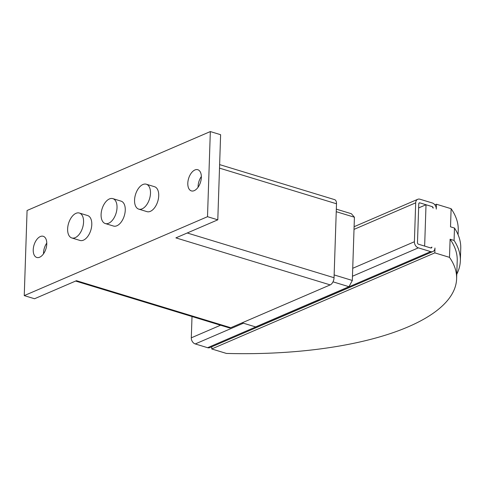 <?xml version="1.0" encoding="UTF-8"?>
<svg xmlns="http://www.w3.org/2000/svg" width="485" height="485" viewBox="0 0 485 485"><rect width="100%" height="100%" fill="white"/><g stroke="black" fill="none" stroke-linecap="round" stroke-linejoin="round"><path stroke-width="0.73" d="M46.778 243.082A11.064 6.238 -73.1 0 0 43.517 252.927A11.064 6.238 -73.1 0 0 43.517 253.807M33.229 249.793A11.064 6.238 106.9 0 1 43.232 236.292A11.064 6.238 106.9 0 1 46.778 243.961A11.064 6.238 106.9 0 1 36.781 257.462A11.064 6.238 106.9 0 1 33.229 249.793M201.354 176.516A11.064 6.238 -73.1 0 0 198.092 186.361A11.064 6.238 -73.1 0 0 198.086 187.234M187.804 183.227A11.064 6.238 106.9 0 1 197.801 169.72A11.064 6.238 106.9 0 1 201.348 177.389A11.064 6.238 106.9 0 1 191.351 190.89A11.064 6.238 106.9 0 1 187.804 183.227M134.557 200.105A13.016 7.336 -73.1 0 0 138.728 209.126A13.016 7.336 -73.1 0 0 150.489 193.242A13.016 7.336 -73.1 0 0 146.318 184.221A13.016 7.336 -73.1 0 0 134.557 200.105M146.318 184.221L154.545 186.725A13.016 7.336 106.9 0 1 158.722 195.746A13.016 7.336 106.9 0 1 146.961 211.636L138.728 209.126M101.092 214.515A13.016 7.336 -73.1 0 0 105.263 223.536A13.016 7.336 -73.1 0 0 117.024 207.653A13.016 7.336 -73.1 0 0 112.853 198.632A13.016 7.336 -73.1 0 0 101.092 214.515M112.853 198.632L121.086 201.142A13.016 7.336 106.9 0 1 125.257 210.163A13.016 7.336 106.9 0 1 113.496 226.046L105.263 223.536M67.627 228.926A13.016 7.336 -73.1 0 0 71.798 237.953A13.016 7.336 -73.1 0 0 83.566 222.063A13.016 7.336 -73.1 0 0 79.388 213.042A13.016 7.336 -73.1 0 0 67.627 228.926M79.388 213.042L87.621 215.552A13.016 7.336 106.9 0 1 91.792 224.573A13.016 7.336 106.9 0 1 80.031 240.457L71.798 237.953M75.618 281.058L229.205 327.854A5.99 3.377 -73.1 0 0 230.763 327.721L330.2 284.895A5.99 3.377 -73.1 0 0 334.05 277.723L336.505 203.785A5.99 3.377 -73.1 0 0 334.583 199.632L219.626 164.609M217.795 219.826L220.614 134.703L210.332 131.568L207.507 216.692L217.795 219.826L175.885 237.874L330.2 284.895M207.507 216.692L24.25 295.614L27.075 210.49L210.332 131.568M24.25 295.614L34.538 298.748L76.448 280.7L230.763 327.721M192.012 316.523L191.302 337.821A5.208 3.88 66.7 0 0 195.261 343.944L207.604 347.703A5.208 3.88 66.7 0 0 209.823 347.624L432.917 251.539A5.208 3.88 -113.3 0 0 434.972 248.011L434.815 252.879L211.721 348.957L211.793 346.775M430.819 247.974L431.886 247.071A1.303 0.97 66.7 0 1 431.371 247.956A1.303 0.97 66.7 0 1 430.819 247.974L424.648 246.095L426.018 204.749L432.19 206.628L419.846 202.863A1.303 0.97 66.7 0 0 419.289 202.888A1.303 0.97 66.7 0 0 418.773 203.767L417.482 242.682A1.303 0.97 66.7 0 0 418.47 244.216L430.819 247.974M211.721 348.957L226.41 353.432A231.212 82.226 -178.1 0 0 456.615 278.802A231.212 82.226 -178.1 0 0 449.504 257.353L434.815 252.879M449.504 257.353L450.104 239.232L454.075 240.439L454.481 228.035L450.516 226.828L451.117 208.708L436.427 204.233L436.264 209.096A5.208 3.88 -113.3 0 0 432.311 202.979L419.968 199.22A5.208 3.88 -113.3 0 0 417.743 199.299A5.208 3.88 -113.3 0 0 415.687 202.827L414.396 241.742A5.208 3.88 -113.3 0 0 418.355 247.859L430.698 251.624A5.208 3.88 -113.3 0 0 432.917 251.539M433.178 208.156L432.19 206.628A1.303 0.97 66.7 0 1 433.178 208.156M434.893 204.894L436.427 204.233M451.117 208.708A231.212 82.226 1.9 0 1 458.228 230.163L458.076 234.728M418.64 207.926L426.018 204.749M454.075 240.439A234.334 83.341 1.9 0 1 460.338 260.791L460.75 248.387A234.334 83.341 -178.1 0 0 454.481 228.035M460.338 260.791A234.334 83.341 1.9 0 1 456.767 274.243M450.104 239.232A231.212 82.226 1.9 0 1 457.216 260.688L456.615 278.802M242.142 322.816L255.595 326.914L348.976 286.702L352.322 280.463L354.42 217.231L351.395 213.739L336.323 209.144M333.001 281.833L348.976 286.702M334.141 274.922L352.322 280.463M336.238 211.69L354.42 217.231M187.234 232.988L334.05 277.723M219.505 168.137L336.505 203.785M418.894 203.276L419.846 202.863M191.302 337.821L220.566 325.223M352.728 268.302L414.396 241.742M354.02 229.387L415.687 202.827M207.604 347.703L430.698 251.624M195.261 343.944L243.415 323.204M352.468 276.238L418.355 247.859M354.111 226.707L417.743 199.299"/></g></svg>
